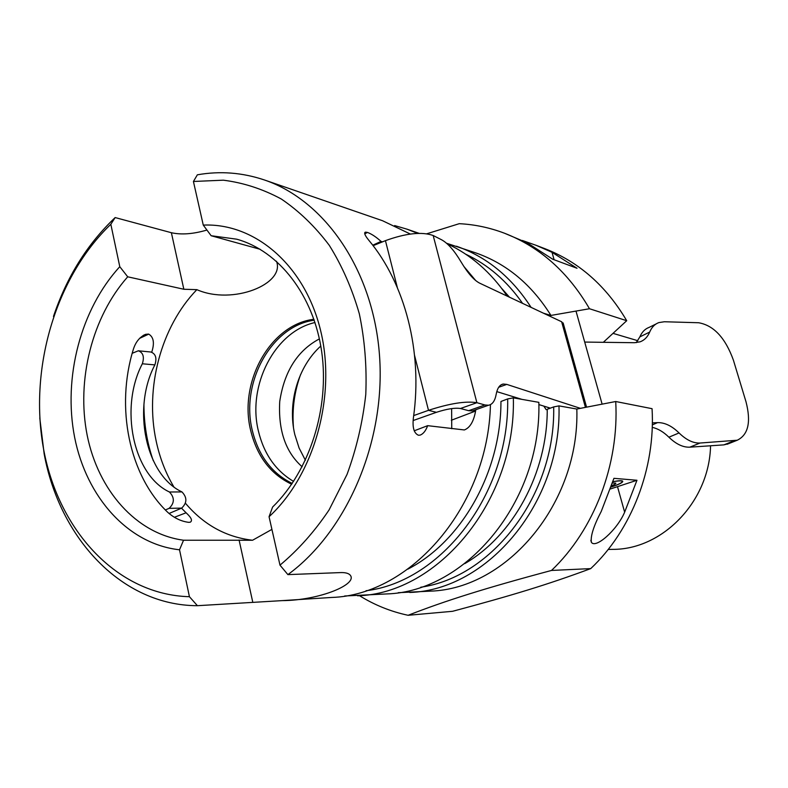 <?xml version="1.0" encoding="UTF-8"?>
<svg xmlns="http://www.w3.org/2000/svg" width="788" height="788" viewBox="0 0 788 788"><rect width="100%" height="100%" fill="white"/><g stroke="black" fill="none" stroke-linecap="round" stroke-linejoin="round"><path stroke-width="1.18" d="M543.503 313.22L550.95 315.427L589.483 308.738C568.128 272.106 539.819 246.939 504.547 233.248C489.772 227.643 474.671 224.462 459.256 223.684L426.958 233.731M589.483 308.738L626.716 320.706C606.159 285.886 578.865 261.872 544.853 248.663L536.126 245.324L552.014 252.298L577.023 268.265L552.752 259.232L527.162 242.822L504.547 233.248M626.716 320.706L603.322 342.307M522.355 240.468L536.126 245.324M408.105 615.29C445.161 600.82 485.024 588.212 551.521 570.443L590.724 568.611C547.936 584.469 512.249 595.373 452.578 611.301L408.105 615.29C390.769 611.587 374.556 605.046 359.476 595.679M590.724 568.611C631.523 530.235 655.586 468.496 652.06 408.686L615.724 401.516L576.836 409.041L558.978 405.889L553.678 406.913L547.246 409.297C547.424 473.066 513.087 535.751 464.713 563.647M287.896 574.619C346.917 531.476 385.539 442.029 379.58 356.442C373.709 270.786 325.149 200.546 264.472 179.989C242.33 172.533 219.96 170.809 197.355 174.818L193.424 181.476L203.265 225.102L211.145 235.73L236.715 239.188C278.775 250.83 313.594 295.067 321.681 351.635C329.758 408.164 309.615 470.988 272.589 507.058L269.063 516.731L279.986 565.144L287.896 574.619L340.475 572.59C345.065 572.443 348.197 573.181 349.882 574.797C359.17 584.006 319.317 600.486 282.134 600.623L197.414 605.696L189.425 596.703L179.526 549.788L183.545 540.223L252.564 540.243L271.919 529.388M252.564 540.243C226.107 537.15 203.747 524.828 185.476 503.276M173.833 486.856C165.588 472.977 159.698 457.69 156.152 440.984C144.687 388.08 160.959 326.705 196.852 289.659L183.84 289.255L127.715 276.805L119.786 266.699L110.832 224.275L115.156 217.567L171.38 232.716C181.358 234.952 193.208 234.066 206.939 230.047M276.48 261.232C285.345 283.907 232.884 305.468 196.852 289.659M293.569 481.399C275.652 470.741 263.921 453.927 258.385 430.957C247.127 385.618 274.707 331.551 315.013 322.519M39.774 417.916L44.158 453.868C59.593 538.312 121.716 605.578 197.414 605.696M490.441 404.628C488.146 506.487 410.794 595.147 331.689 597.452L282.134 600.623M364.706 233.711L367.444 232.44L365.573 232.125C363.751 232.736 364.883 235.523 368.991 240.488C405.052 283.621 422.821 351.556 413.444 417.482C412.242 427.323 413.897 433.233 418.389 435.222L420.014 435.143C423.195 434.03 425.747 430.869 427.667 425.668L464.368 429.952C469.973 427.766 473.726 421.452 475.597 411.031L475.804 409.701M367.444 232.44L364.755 233.878M372.754 245.206L381.047 241.404C376.103 236.961 371.65 234.006 367.691 232.519M381.047 241.404L382.466 241.867M264.472 179.989L382.525 220.719L410.341 234.036M115.156 217.567C87.291 244.014 66.734 276.982 53.466 316.461M451.751 428.721L451.623 408.588M344.651 595.984L386.691 593.935C465.944 591.758 541.701 501.513 538.844 402.343L513.343 397.851L507.669 398.925L500.951 401.476C501.05 472.288 461.532 541.523 407.869 569.133M550.95 315.427C531.664 284.566 506.635 263.734 475.883 252.928L446.55 243.246M531.082 307.369C511.619 277.218 486.748 256.839 456.469 246.23M465.708 254.199C488.077 264.729 507.039 281.119 522.572 303.36M447.082 243.719C470.83 254.78 490.875 272.254 507.226 296.14M475.755 280.597L463.836 266.413M417.689 233.376L407.041 229.18L394.64 225.575M151.493 352.108L151.798 351.96C154.665 342.997 153.64 337.047 148.725 334.132L139.624 338.357M398.236 592.684L430.248 591.148C507.009 588.931 579.761 503.217 576.836 409.041M409.74 592.458C487.693 590.261 561.874 502.419 558.978 405.889M551.521 570.443C594.053 529.96 619.279 464.674 615.724 401.516M601.274 511.363L613.941 478.326L636.96 480.266L624.648 512.19C616.955 530.285 595.462 549.019 591.384 542.262C590.37 536.264 593.659 525.96 601.274 511.363M143.938 404.303C143.928 424.062 147.041 442.866 153.286 460.724M181.516 508.171L186.086 512.781L174.365 517.283M139.949 338.022L148.439 334.082L145.553 334.348C139.811 336.949 135.772 341.834 133.448 349.015C115.324 407.081 128.956 475.597 167.834 512.407C174.207 518.031 181.132 521.341 188.588 522.336L190.203 522.217C192.764 520.76 191.386 517.617 186.086 512.781M507.669 398.925C509.521 493.889 441.26 581.83 366.026 590.734M357.575 595.797C438.414 593.65 516.13 500.38 513.343 397.851M427.667 425.668L414.202 430.809M543.818 406.115L546.192 409.681M636.96 480.266L610.523 488.944M611.192 487.004C619.289 484.354 623.141 482.404 622.717 481.143C621.781 480.444 618.511 480.621 612.926 481.665M710.559 445.772C709.407 501.631 662.353 549.729 612.68 549.364L608.198 549.453M211.145 235.73L260.207 249.303M193.424 181.476L223.349 180.186C243.354 182.718 262.64 188.972 281.217 198.96C299.066 211.036 315.072 226.481 329.246 245.275C342.061 265.783 352.088 288.635 359.328 313.811C364.775 339.943 366.922 366.853 365.77 394.542C362.697 422.171 356.452 448.805 347.025 474.445L329.069 509.944C314.639 531.467 298.278 549.866 279.986 565.144M269.063 516.731C314.333 474.977 336.575 396.029 320.627 330.625C304.858 265.083 254.78 222.797 203.265 225.102M183.545 540.223C136.176 533.86 98.204 490.372 87.172 435.252C76.209 380.023 92.147 316.894 127.715 276.805M119.786 266.699C80.701 309.27 62.892 377.649 74.653 437.458C86.463 497.159 127.961 544.134 179.526 549.788M553.678 406.913C555.589 495.091 492.264 577.151 420.772 587.218M189.425 596.703C117.648 594.841 59.327 531.467 43.901 450.815C28.427 370.015 55.032 277.76 110.832 224.275M305.389 460.241L299.105 448.047L294.83 434.641C287.295 403.289 297.962 366.528 320.795 346.05M293.451 427.352C292.013 409.258 294.387 391.666 300.573 374.596M612.493 483.034L615.792 483.133C616.117 483.645 614.729 484.492 611.636 485.674M612.897 481.764C618.294 480.759 621.407 480.611 622.254 481.31C622.569 482.522 618.895 484.393 611.222 486.915M414.586 355.526L428.495 410.331C449.702 403.426 465.836 400.885 476.888 402.707L460.438 408.499C454.873 407.642 446.855 408.913 436.414 412.311L428.495 410.331L413.7 415.581M563.489 324.183L561.637 321.76L479.813 283.227C474.11 280.4 467.875 273.308 461.088 261.961C454.321 250.564 447.811 243.167 441.546 239.759L433.173 235.504C421.826 231.514 405.909 233.238 385.44 240.655L373.108 245.679M550.379 408.145L538.864 404.589M521.912 399.358L496.795 391.616M460.438 408.499L468.653 410.686L472.327 410.922L474.612 410.124M498.696 387.272L506.802 384.396L503.305 384.032C499.73 384.633 497.346 388.09 496.154 394.414C494.972 400.895 492.421 404.5 488.521 405.239L484.935 404.973L476.888 402.707L433.173 235.504M506.802 384.396L580.411 408.351M652.247 427.372C657.931 428.593 663.486 431.873 668.894 437.202C676.074 444.156 683.058 447.476 689.855 447.17L723.876 444.875L728.831 443.585M584.706 342.071L634.517 342.711L640.151 341.815C644.456 340.209 647.628 336.959 649.676 332.073C651.706 327.266 654.759 324.104 658.827 322.597L664.373 321.75L698.641 322.745C713.751 325.395 725.334 337.855 733.392 360.126L745.99 401.722C751.22 421.964 748.314 434.799 737.273 440.216L700.02 443.033C693.233 443.319 686.24 439.96 679.049 432.947C671.878 425.914 664.717 422.466 657.566 422.624L652.316 424.89M656.099 323.947L649.056 327.414C644.978 328.931 641.905 332.083 639.856 336.88L636.231 342.652M652.346 422.87L657.566 422.624M413.139 420.546L436.414 412.311M169.43 491.998C132.886 474.898 119.333 407.534 142.333 363.78L154.872 364.893C131.941 408.233 145.504 474.987 181.959 491.919L169.43 491.998C174.729 497.622 174.621 503.079 169.105 508.349L165.362 509.954M132.207 353.29L138.333 350.788C143.18 352.61 144.509 356.944 142.333 363.78M154.872 364.893C157.048 358.116 155.719 353.822 150.882 352.019L138.333 350.788M169.036 513.5L181.644 508.122C187.15 502.892 187.258 497.494 181.959 491.919M313.929 319.278C270.461 324.39 238.537 381.963 250.653 430.386C256.977 456.272 270.648 474.228 291.668 484.246M292.22 483.438C271.771 473.352 258.454 455.661 252.278 430.337C240.35 382.633 271.466 325.877 314.245 320.194M451.327 420.26L475.597 411.031M509.521 297.224L501.828 288.575M552.014 252.298L554.092 259.735M624.648 512.19L617.536 486.757M252.771 602.18L239.079 540.007M183.84 289.255L171.38 232.716M397.359 287.63L385.44 240.655M585.435 407.376L561.637 321.76M484.935 404.973L468.653 410.686M689.855 447.17L700.02 443.033M733.983 440.827L723.876 444.875M639.856 336.88L649.676 332.073M679.049 432.947L668.894 437.202M169.105 508.349L181.644 508.122M419.068 233.327L407.041 229.18M143.189 335.442L145.544 334.348M591.374 542.252L590.842 540.312M637.788 340.702L613.064 333.373M365.573 232.125L364.824 232.47M319.406 338.889C297.519 350.512 284.291 371.384 279.73 401.525C278.154 430.435 285.63 452.184 302.139 466.782M602.121 404.146L575.998 311.073M563.134 322.932L586.558 407.16M548.172 407.465L548.537 408.824M727.176 444.245L737.273 440.216M503.305 384.032L501.217 384.771M472.327 410.922L488.521 405.239"/></g></svg>

